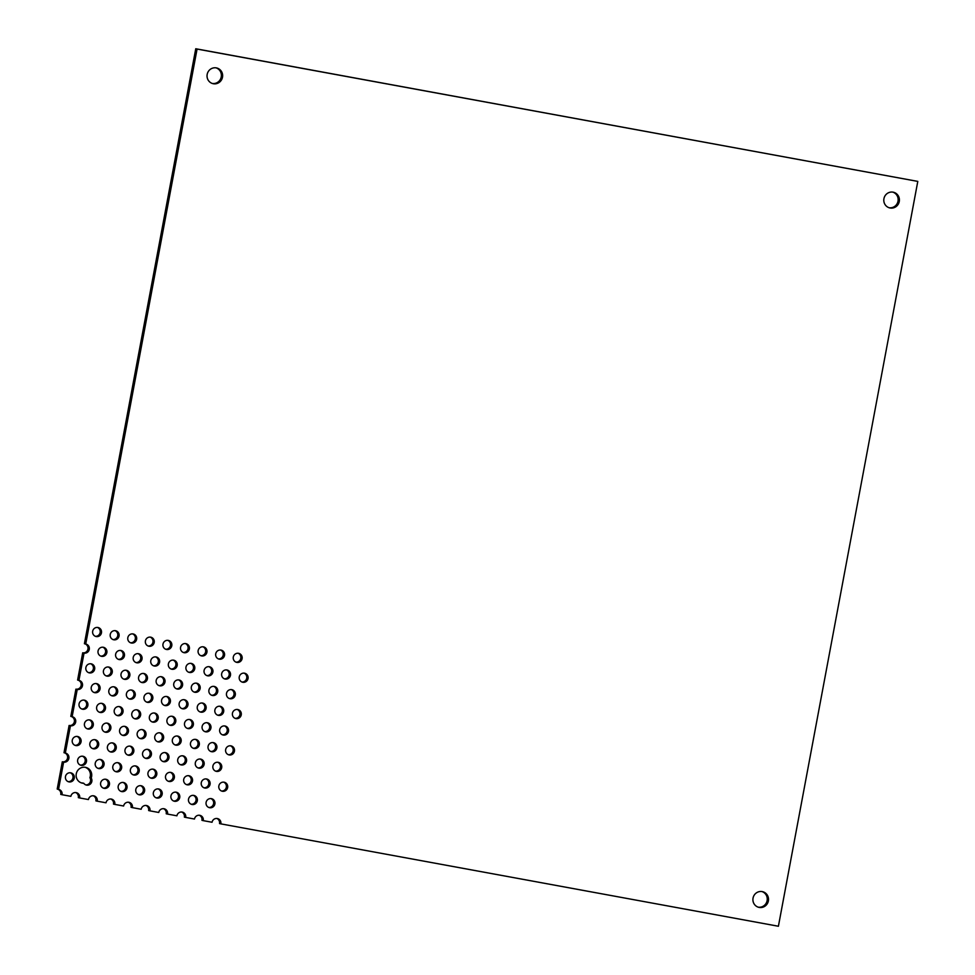<?xml version="1.0" encoding="UTF-8"?>
<svg xmlns="http://www.w3.org/2000/svg" width="975" height="975" viewBox="0 0 975 975"><rect width="100%" height="100%" fill="white"/><g stroke="black" fill="none" stroke-linecap="round" stroke-linejoin="round"><path stroke-width="1.46" d="M761.914 891.54A8.056 7.788 -76.6 0 1 758.184 907.164M768.373 900.924A8.056 7.788 -76.6 0 1 758.842 907.347A8.056 7.788 -76.6 0 1 753.041 898.109A8.056 7.788 -76.6 0 1 762.572 891.674A8.056 7.788 -76.6 0 1 768.373 900.924M81.412 782.901A8.056 7.788 -76.6 0 0 82.461 782.974L83.777 783.291A8.056 7.788 -76.6 0 1 76.269 773.833A8.056 7.788 -76.6 0 1 85.812 767.41A8.056 7.788 -76.6 0 1 91.211 778.038L89.895 777.721A4.619 4.473 -76.6 0 1 85.727 784.875M85.142 767.276A8.056 7.788 -76.6 0 1 89.895 777.721M892.807 192.112A8.056 7.788 -76.6 0 1 889.078 207.736M899.267 201.484A8.056 7.788 -76.6 0 1 889.736 207.919A8.056 7.788 -76.6 0 1 883.935 198.681A8.056 7.788 -76.6 0 1 893.478 192.246A8.056 7.788 -76.6 0 1 899.267 201.484M216.036 67.848A8.056 7.788 -76.6 0 1 212.306 83.472M222.495 77.22A8.056 7.788 -76.6 0 1 212.964 83.655A8.056 7.788 -76.6 0 1 207.175 74.405A8.056 7.788 -76.6 0 1 216.706 67.97A8.056 7.788 -76.6 0 1 222.495 77.22M70.273 772.761A4.619 4.473 -76.6 0 1 68.153 781.645M74.258 778.172A4.619 4.473 -76.6 0 1 68.798 781.852A4.619 4.473 -76.6 0 1 65.471 776.551A4.619 4.473 -76.6 0 1 70.943 772.87A4.619 4.473 -76.6 0 1 74.258 778.172M105.422 779.22A4.619 4.473 -76.6 0 1 103.301 788.105M109.419 784.619A4.619 4.473 -76.6 0 1 103.959 788.312A4.619 4.473 -76.6 0 1 100.632 783.01A4.619 4.473 -76.6 0 1 106.092 779.318A4.619 4.473 -76.6 0 1 109.419 784.619M123.008 782.438A4.619 4.473 -76.6 0 1 120.888 791.334M126.994 787.849A4.619 4.473 -76.6 0 1 121.534 791.542A4.619 4.473 -76.6 0 1 118.207 786.24A4.619 4.473 -76.6 0 1 123.679 782.547A4.619 4.473 -76.6 0 1 126.994 787.849M140.583 785.667A4.619 4.473 -76.6 0 1 138.462 794.552M144.58 791.078A4.619 4.473 -76.6 0 1 139.108 794.771A4.619 4.473 -76.6 0 1 135.793 789.47A4.619 4.473 -76.6 0 1 141.253 785.777A4.619 4.473 -76.6 0 1 144.58 791.078M158.157 788.897A4.619 4.473 -76.6 0 1 156.037 797.782M162.155 794.308A4.619 4.473 -76.6 0 1 156.695 797.989A4.619 4.473 -76.6 0 1 153.368 792.687A4.619 4.473 -76.6 0 1 158.827 789.007A4.619 4.473 -76.6 0 1 162.155 794.308M175.744 792.127A4.619 4.473 -76.6 0 1 173.623 801.011M179.729 797.538A4.619 4.473 -76.6 0 1 174.269 801.218A4.619 4.473 -76.6 0 1 170.942 795.917A4.619 4.473 -76.6 0 1 176.414 792.236A4.619 4.473 -76.6 0 1 179.729 797.538M193.318 795.356A4.619 4.473 -76.6 0 1 191.197 804.241M197.316 800.767A4.619 4.473 -76.6 0 1 191.843 804.448A4.619 4.473 -76.6 0 1 188.528 799.147A4.619 4.473 -76.6 0 1 193.988 795.454A4.619 4.473 -76.6 0 1 197.316 800.767M210.892 798.586A4.619 4.473 -76.6 0 1 208.772 807.471M214.89 803.985A4.619 4.473 -76.6 0 1 209.43 807.678A4.619 4.473 -76.6 0 1 206.103 802.376A4.619 4.473 -76.6 0 1 211.563 798.683A4.619 4.473 -76.6 0 1 214.89 803.985M82.461 756.21A4.619 4.473 -76.6 0 1 80.34 765.095M86.458 761.609A4.619 4.473 -76.6 0 1 80.986 765.302A4.619 4.473 -76.6 0 1 77.659 760A4.619 4.473 -76.6 0 1 83.131 756.307A4.619 4.473 -76.6 0 1 86.458 761.609M100.035 759.44A4.619 4.473 -76.6 0 1 97.914 768.324M104.032 764.839A4.619 4.473 -76.6 0 1 98.56 768.532A4.619 4.473 -76.6 0 1 95.245 763.23A4.619 4.473 -76.6 0 1 100.705 759.537A4.619 4.473 -76.6 0 1 104.032 764.839M117.609 762.657A4.619 4.473 -76.6 0 1 115.501 771.542M121.607 768.068A4.619 4.473 -76.6 0 1 116.147 771.761A4.619 4.473 -76.6 0 1 112.82 766.46A4.619 4.473 -76.6 0 1 118.292 762.767A4.619 4.473 -76.6 0 1 121.607 768.068M135.196 765.887A4.619 4.473 -76.6 0 1 133.075 774.772M139.193 771.298A4.619 4.473 -76.6 0 1 133.721 774.991A4.619 4.473 -76.6 0 1 130.394 769.689A4.619 4.473 -76.6 0 1 135.866 765.997A4.619 4.473 -76.6 0 1 139.193 771.298M152.77 769.117A4.619 4.473 -76.6 0 1 150.65 778.001M156.768 774.528A4.619 4.473 -76.6 0 1 151.296 778.208A4.619 4.473 -76.6 0 1 147.981 772.907A4.619 4.473 -76.6 0 1 153.441 769.226A4.619 4.473 -76.6 0 1 156.768 774.528M170.345 772.346A4.619 4.473 -76.6 0 1 168.236 781.231M174.342 777.757A4.619 4.473 -76.6 0 1 168.882 781.438A4.619 4.473 -76.6 0 1 165.555 776.137A4.619 4.473 -76.6 0 1 171.027 772.456A4.619 4.473 -76.6 0 1 174.342 777.757M77.062 736.43A4.619 4.473 -76.6 0 1 74.953 745.314M81.059 741.829A4.619 4.473 -76.6 0 1 75.599 745.522A4.619 4.473 -76.6 0 1 72.272 740.22A4.619 4.473 -76.6 0 1 77.744 736.527A4.619 4.473 -76.6 0 1 81.059 741.829M94.648 739.659A4.619 4.473 -76.6 0 1 92.528 748.544M98.646 745.058A4.619 4.473 -76.6 0 1 93.173 748.751A4.619 4.473 -76.6 0 1 89.858 743.45A4.619 4.473 -76.6 0 1 95.318 739.757A4.619 4.473 -76.6 0 1 98.646 745.058M112.222 742.877A4.619 4.473 -76.6 0 1 110.102 751.762M116.22 748.288A4.619 4.473 -76.6 0 1 110.76 751.981A4.619 4.473 -76.6 0 1 107.433 746.679A4.619 4.473 -76.6 0 1 112.893 742.987A4.619 4.473 -76.6 0 1 116.22 748.288M129.797 746.107A4.619 4.473 -76.6 0 1 127.688 754.991M133.794 751.518A4.619 4.473 -76.6 0 1 128.334 755.211A4.619 4.473 -76.6 0 1 125.007 749.897A4.619 4.473 -76.6 0 1 130.479 746.216A4.619 4.473 -76.6 0 1 133.794 751.518M147.383 749.336A4.619 4.473 -76.6 0 1 145.263 758.221M151.381 754.747A4.619 4.473 -76.6 0 1 145.909 758.428A4.619 4.473 -76.6 0 1 142.594 753.127A4.619 4.473 -76.6 0 1 148.054 749.446A4.619 4.473 -76.6 0 1 151.381 754.747M164.958 752.566A4.619 4.473 -76.6 0 1 162.837 761.451M168.955 757.977A4.619 4.473 -76.6 0 1 163.495 761.658A4.619 4.473 -76.6 0 1 160.168 756.356A4.619 4.473 -76.6 0 1 165.628 752.676A4.619 4.473 -76.6 0 1 168.955 757.977M188.492 775.673A4.619 4.473 -76.6 0 1 186.371 784.558M192.489 781.085A4.619 4.473 -76.6 0 1 187.017 784.777A4.619 4.473 -76.6 0 1 183.702 779.476A4.619 4.473 -76.6 0 1 189.162 775.783A4.619 4.473 -76.6 0 1 192.489 781.085M206.066 778.903A4.619 4.473 -76.6 0 1 203.946 787.788M210.064 784.314A4.619 4.473 -76.6 0 1 204.604 787.995A4.619 4.473 -76.6 0 1 201.277 782.693A4.619 4.473 -76.6 0 1 206.737 779.013A4.619 4.473 -76.6 0 1 210.064 784.314M223.641 782.133A4.619 4.473 -76.6 0 1 221.532 791.017M227.638 787.544A4.619 4.473 -76.6 0 1 222.178 791.225A4.619 4.473 -76.6 0 1 218.851 785.923A4.619 4.473 -76.6 0 1 224.323 782.243A4.619 4.473 -76.6 0 1 227.638 787.544M182.532 755.796A4.619 4.473 -76.6 0 1 180.424 764.68M186.53 761.195A4.619 4.473 -76.6 0 1 181.07 764.888A4.619 4.473 -76.6 0 1 177.743 759.586A4.619 4.473 -76.6 0 1 183.215 755.893A4.619 4.473 -76.6 0 1 186.53 761.195M200.119 759.025A4.619 4.473 -76.6 0 1 197.998 767.91M204.116 764.424A4.619 4.473 -76.6 0 1 198.644 768.117A4.619 4.473 -76.6 0 1 195.329 762.816A4.619 4.473 -76.6 0 1 200.789 759.123A4.619 4.473 -76.6 0 1 204.116 764.424M217.693 762.243A4.619 4.473 -76.6 0 1 215.572 771.128M221.691 767.654A4.619 4.473 -76.6 0 1 216.231 771.347A4.619 4.473 -76.6 0 1 212.903 766.045A4.619 4.473 -76.6 0 1 218.363 762.352A4.619 4.473 -76.6 0 1 221.691 767.654M89.261 719.867A4.619 4.473 -76.6 0 1 87.141 728.764M93.259 725.278A4.619 4.473 -76.6 0 1 87.787 728.971A4.619 4.473 -76.6 0 1 84.459 723.669A4.619 4.473 -76.6 0 1 89.932 719.977A4.619 4.473 -76.6 0 1 93.259 725.278M106.836 723.097A4.619 4.473 -76.6 0 1 104.715 731.981M110.833 728.508A4.619 4.473 -76.6 0 1 105.361 732.201A4.619 4.473 -76.6 0 1 102.046 726.899A4.619 4.473 -76.6 0 1 107.506 723.206A4.619 4.473 -76.6 0 1 110.833 728.508M124.41 726.326A4.619 4.473 -76.6 0 1 122.289 735.211M128.407 731.737A4.619 4.473 -76.6 0 1 122.947 735.418A4.619 4.473 -76.6 0 1 119.62 730.117A4.619 4.473 -76.6 0 1 125.093 726.436A4.619 4.473 -76.6 0 1 128.407 731.737M141.997 729.556A4.619 4.473 -76.6 0 1 139.876 738.441M145.994 734.967A4.619 4.473 -76.6 0 1 140.522 738.648A4.619 4.473 -76.6 0 1 137.195 733.346A4.619 4.473 -76.6 0 1 142.667 729.666A4.619 4.473 -76.6 0 1 145.994 734.967M159.571 732.786A4.619 4.473 -76.6 0 1 157.45 741.67M163.568 738.197A4.619 4.473 -76.6 0 1 158.096 741.878A4.619 4.473 -76.6 0 1 154.781 736.576A4.619 4.473 -76.6 0 1 160.241 732.883A4.619 4.473 -76.6 0 1 163.568 738.197M177.145 736.015A4.619 4.473 -76.6 0 1 175.025 744.9M181.143 741.414A4.619 4.473 -76.6 0 1 175.683 745.107A4.619 4.473 -76.6 0 1 172.356 739.806A4.619 4.473 -76.6 0 1 177.828 736.113A4.619 4.473 -76.6 0 1 181.143 741.414M83.862 700.087A4.619 4.473 -76.6 0 1 81.754 708.983M87.86 705.498A4.619 4.473 -76.6 0 1 82.4 709.191A4.619 4.473 -76.6 0 1 79.072 703.889A4.619 4.473 -76.6 0 1 84.545 700.196A4.619 4.473 -76.6 0 1 87.86 705.498M101.449 703.316A4.619 4.473 -76.6 0 1 99.328 712.201M105.446 708.727A4.619 4.473 -76.6 0 1 99.974 712.42A4.619 4.473 -76.6 0 1 96.659 707.119A4.619 4.473 -76.6 0 1 102.119 703.426A4.619 4.473 -76.6 0 1 105.446 708.727M119.023 706.546A4.619 4.473 -76.6 0 1 116.903 715.431M123.021 711.957A4.619 4.473 -76.6 0 1 117.561 715.638A4.619 4.473 -76.6 0 1 114.233 710.336A4.619 4.473 -76.6 0 1 119.693 706.656A4.619 4.473 -76.6 0 1 123.021 711.957M136.597 709.776A4.619 4.473 -76.6 0 1 134.489 718.66M140.595 715.187A4.619 4.473 -76.6 0 1 135.135 718.868A4.619 4.473 -76.6 0 1 131.808 713.566A4.619 4.473 -76.6 0 1 137.28 709.885A4.619 4.473 -76.6 0 1 140.595 715.187M154.184 713.005A4.619 4.473 -76.6 0 1 152.063 721.89M158.182 718.404A4.619 4.473 -76.6 0 1 152.709 722.097A4.619 4.473 -76.6 0 1 149.394 716.796A4.619 4.473 -76.6 0 1 154.854 713.103A4.619 4.473 -76.6 0 1 158.182 718.404M171.758 716.235A4.619 4.473 -76.6 0 1 169.638 725.12M175.756 721.634A4.619 4.473 -76.6 0 1 170.296 725.327A4.619 4.473 -76.6 0 1 166.969 720.025A4.619 4.473 -76.6 0 1 172.429 716.332A4.619 4.473 -76.6 0 1 175.756 721.634M195.293 739.342A4.619 4.473 -76.6 0 1 193.172 748.227M199.29 744.754A4.619 4.473 -76.6 0 1 193.818 748.434A4.619 4.473 -76.6 0 1 190.503 743.133A4.619 4.473 -76.6 0 1 195.963 739.452A4.619 4.473 -76.6 0 1 199.29 744.754M212.867 742.572A4.619 4.473 -76.6 0 1 210.746 751.457M216.864 747.983A4.619 4.473 -76.6 0 1 211.404 751.664A4.619 4.473 -76.6 0 1 208.077 746.362A4.619 4.473 -76.6 0 1 213.537 742.67A4.619 4.473 -76.6 0 1 216.864 747.983M230.441 745.802A4.619 4.473 -76.6 0 1 228.333 754.687M234.439 751.201A4.619 4.473 -76.6 0 1 228.979 754.894A4.619 4.473 -76.6 0 1 225.652 749.592A4.619 4.473 -76.6 0 1 231.124 745.899A4.619 4.473 -76.6 0 1 234.439 751.201M189.333 719.453A4.619 4.473 -76.6 0 1 187.224 728.349M193.33 724.864A4.619 4.473 -76.6 0 1 187.87 728.557A4.619 4.473 -76.6 0 1 184.543 723.255A4.619 4.473 -76.6 0 1 190.015 719.562A4.619 4.473 -76.6 0 1 193.33 724.864M206.919 722.682A4.619 4.473 -76.6 0 1 204.799 731.567M210.917 728.093A4.619 4.473 -76.6 0 1 205.445 731.786A4.619 4.473 -76.6 0 1 202.13 726.485A4.619 4.473 -76.6 0 1 207.59 722.792A4.619 4.473 -76.6 0 1 210.917 728.093M224.494 725.912A4.619 4.473 -76.6 0 1 222.373 734.797M228.491 731.323A4.619 4.473 -76.6 0 1 223.031 735.004A4.619 4.473 -76.6 0 1 219.704 729.702A4.619 4.473 -76.6 0 1 225.164 726.022A4.619 4.473 -76.6 0 1 228.491 731.323M96.05 683.536A4.619 4.473 -76.6 0 1 93.941 692.421M100.047 688.947A4.619 4.473 -76.6 0 1 94.587 692.64A4.619 4.473 -76.6 0 1 91.26 687.326A4.619 4.473 -76.6 0 1 96.732 683.646A4.619 4.473 -76.6 0 1 100.047 688.947M113.636 686.766A4.619 4.473 -76.6 0 1 111.516 695.65M117.634 692.177A4.619 4.473 -76.6 0 1 112.162 695.858A4.619 4.473 -76.6 0 1 108.847 690.556A4.619 4.473 -76.6 0 1 114.307 686.875A4.619 4.473 -76.6 0 1 117.634 692.177M131.211 689.995A4.619 4.473 -76.6 0 1 129.09 698.88M135.208 695.407A4.619 4.473 -76.6 0 1 129.748 699.087A4.619 4.473 -76.6 0 1 126.421 693.786A4.619 4.473 -76.6 0 1 131.881 690.105A4.619 4.473 -76.6 0 1 135.208 695.407M148.785 693.225A4.619 4.473 -76.6 0 1 146.677 702.11M152.782 698.624A4.619 4.473 -76.6 0 1 147.322 702.317A4.619 4.473 -76.6 0 1 143.995 697.015A4.619 4.473 -76.6 0 1 149.468 693.322A4.619 4.473 -76.6 0 1 152.782 698.624M166.372 696.455A4.619 4.473 -76.6 0 1 164.251 705.339M170.369 701.854A4.619 4.473 -76.6 0 1 164.897 705.547A4.619 4.473 -76.6 0 1 161.582 700.245A4.619 4.473 -76.6 0 1 167.042 696.552A4.619 4.473 -76.6 0 1 170.369 701.854M183.946 699.672A4.619 4.473 -76.6 0 1 181.825 708.557M187.943 705.083A4.619 4.473 -76.6 0 1 182.483 708.776A4.619 4.473 -76.6 0 1 179.156 703.475A4.619 4.473 -76.6 0 1 184.616 699.782A4.619 4.473 -76.6 0 1 187.943 705.083M90.663 663.756A4.619 4.473 -76.6 0 1 88.554 672.64M94.66 669.167A4.619 4.473 -76.6 0 1 89.2 672.848A4.619 4.473 -76.6 0 1 85.873 667.546A4.619 4.473 -76.6 0 1 91.345 663.865A4.619 4.473 -76.6 0 1 94.66 669.167M108.249 666.985A4.619 4.473 -76.6 0 1 106.129 675.87M112.247 672.397A4.619 4.473 -76.6 0 1 106.775 676.077A4.619 4.473 -76.6 0 1 103.447 670.776A4.619 4.473 -76.6 0 1 108.92 667.095A4.619 4.473 -76.6 0 1 112.247 672.397M125.824 670.215A4.619 4.473 -76.6 0 1 123.703 679.1M129.821 675.626A4.619 4.473 -76.6 0 1 124.349 679.307A4.619 4.473 -76.6 0 1 121.034 674.005A4.619 4.473 -76.6 0 1 126.494 670.325A4.619 4.473 -76.6 0 1 129.821 675.626M143.398 673.445A4.619 4.473 -76.6 0 1 141.29 682.329M147.396 678.844A4.619 4.473 -76.6 0 1 141.936 682.537A4.619 4.473 -76.6 0 1 138.608 677.235A4.619 4.473 -76.6 0 1 144.081 673.542A4.619 4.473 -76.6 0 1 147.396 678.844M160.985 676.674A4.619 4.473 -76.6 0 1 158.864 685.559M164.982 682.073A4.619 4.473 -76.6 0 1 159.51 685.766A4.619 4.473 -76.6 0 1 156.183 680.465A4.619 4.473 -76.6 0 1 161.655 676.772A4.619 4.473 -76.6 0 1 164.982 682.073M178.559 679.892A4.619 4.473 -76.6 0 1 176.438 688.777M182.557 685.303A4.619 4.473 -76.6 0 1 177.084 688.996A4.619 4.473 -76.6 0 1 173.769 683.694A4.619 4.473 -76.6 0 1 179.229 680.002A4.619 4.473 -76.6 0 1 182.557 685.303M202.093 703.012A4.619 4.473 -76.6 0 1 199.973 711.896M206.091 708.411A4.619 4.473 -76.6 0 1 200.618 712.103A4.619 4.473 -76.6 0 1 197.291 706.802A4.619 4.473 -76.6 0 1 202.763 703.109A4.619 4.473 -76.6 0 1 206.091 708.411M219.668 706.241A4.619 4.473 -76.6 0 1 217.547 715.126M223.665 711.64A4.619 4.473 -76.6 0 1 218.193 715.333A4.619 4.473 -76.6 0 1 214.878 710.032A4.619 4.473 -76.6 0 1 220.338 706.339A4.619 4.473 -76.6 0 1 223.665 711.64M237.242 709.459A4.619 4.473 -76.6 0 1 235.133 718.343M241.239 714.87A4.619 4.473 -76.6 0 1 235.779 718.563A4.619 4.473 -76.6 0 1 232.452 713.261A4.619 4.473 -76.6 0 1 237.924 709.568A4.619 4.473 -76.6 0 1 241.239 714.87M196.133 683.122A4.619 4.473 -76.6 0 1 194.025 692.006M200.131 688.533A4.619 4.473 -76.6 0 1 194.671 692.226A4.619 4.473 -76.6 0 1 191.344 686.912A4.619 4.473 -76.6 0 1 196.816 683.231A4.619 4.473 -76.6 0 1 200.131 688.533M213.72 686.351A4.619 4.473 -76.6 0 1 211.599 695.236M217.717 691.763A4.619 4.473 -76.6 0 1 212.245 695.443A4.619 4.473 -76.6 0 1 208.918 690.142A4.619 4.473 -76.6 0 1 214.39 686.461A4.619 4.473 -76.6 0 1 217.717 691.763M231.294 689.581A4.619 4.473 -76.6 0 1 229.174 698.466M235.292 694.992A4.619 4.473 -76.6 0 1 229.82 698.673A4.619 4.473 -76.6 0 1 226.505 693.371A4.619 4.473 -76.6 0 1 231.965 689.691A4.619 4.473 -76.6 0 1 235.292 694.992M102.85 647.205A4.619 4.473 -76.6 0 1 100.742 656.09M106.848 652.616A4.619 4.473 -76.6 0 1 101.388 656.297A4.619 4.473 -76.6 0 1 98.061 650.995A4.619 4.473 -76.6 0 1 103.533 647.315A4.619 4.473 -76.6 0 1 106.848 652.616M120.437 650.435A4.619 4.473 -76.6 0 1 118.316 659.319M124.434 655.834A4.619 4.473 -76.6 0 1 118.962 659.527A4.619 4.473 -76.6 0 1 115.647 654.225A4.619 4.473 -76.6 0 1 121.107 650.532A4.619 4.473 -76.6 0 1 124.434 655.834M138.011 653.664A4.619 4.473 -76.6 0 1 135.891 662.549M142.009 659.063A4.619 4.473 -76.6 0 1 136.549 662.756A4.619 4.473 -76.6 0 1 133.222 657.455A4.619 4.473 -76.6 0 1 138.682 653.762A4.619 4.473 -76.6 0 1 142.009 659.063M155.586 656.882A4.619 4.473 -76.6 0 1 153.477 665.779M159.583 662.293A4.619 4.473 -76.6 0 1 154.123 665.986A4.619 4.473 -76.6 0 1 150.796 660.684A4.619 4.473 -76.6 0 1 156.268 656.992A4.619 4.473 -76.6 0 1 159.583 662.293M173.172 660.112A4.619 4.473 -76.6 0 1 171.052 668.996M177.17 665.523A4.619 4.473 -76.6 0 1 171.697 669.216A4.619 4.473 -76.6 0 1 168.382 663.914A4.619 4.473 -76.6 0 1 173.842 660.221A4.619 4.473 -76.6 0 1 177.17 665.523M190.747 663.341A4.619 4.473 -76.6 0 1 188.626 672.226M194.744 668.753A4.619 4.473 -76.6 0 1 189.284 672.433A4.619 4.473 -76.6 0 1 185.957 667.132A4.619 4.473 -76.6 0 1 191.417 663.451A4.619 4.473 -76.6 0 1 194.744 668.753M97.463 627.425A4.619 4.473 -76.6 0 1 95.343 636.309M101.461 632.836A4.619 4.473 -76.6 0 1 96.001 636.517A4.619 4.473 -76.6 0 1 92.674 631.215A4.619 4.473 -76.6 0 1 98.146 627.534A4.619 4.473 -76.6 0 1 101.461 632.836M115.05 630.654A4.619 4.473 -76.6 0 1 112.929 639.539M119.048 636.053A4.619 4.473 -76.6 0 1 113.575 639.746A4.619 4.473 -76.6 0 1 110.248 634.445A4.619 4.473 -76.6 0 1 115.72 630.752A4.619 4.473 -76.6 0 1 119.048 636.053M132.624 633.884A4.619 4.473 -76.6 0 1 130.504 642.769M136.622 639.283A4.619 4.473 -76.6 0 1 131.15 642.976A4.619 4.473 -76.6 0 1 127.835 637.674A4.619 4.473 -76.6 0 1 133.295 633.982A4.619 4.473 -76.6 0 1 136.622 639.283M150.199 637.102A4.619 4.473 -76.6 0 1 148.078 645.998M154.196 642.513A4.619 4.473 -76.6 0 1 148.736 646.206A4.619 4.473 -76.6 0 1 145.409 640.904A4.619 4.473 -76.6 0 1 150.881 637.211A4.619 4.473 -76.6 0 1 154.196 642.513M167.785 640.331A4.619 4.473 -76.6 0 1 165.665 649.216M171.783 645.743A4.619 4.473 -76.6 0 1 166.311 649.435A4.619 4.473 -76.6 0 1 162.983 644.134A4.619 4.473 -76.6 0 1 168.456 640.441A4.619 4.473 -76.6 0 1 171.783 645.743M185.36 643.561A4.619 4.473 -76.6 0 1 183.239 652.446M189.357 648.972A4.619 4.473 -76.6 0 1 183.885 652.653A4.619 4.473 -76.6 0 1 180.57 647.351A4.619 4.473 -76.6 0 1 186.03 643.671A4.619 4.473 -76.6 0 1 189.357 648.972M208.894 666.668A4.619 4.473 -76.6 0 1 206.773 675.565M212.891 672.08A4.619 4.473 -76.6 0 1 207.419 675.773A4.619 4.473 -76.6 0 1 204.092 670.471A4.619 4.473 -76.6 0 1 209.564 666.778A4.619 4.473 -76.6 0 1 212.891 672.08M226.468 669.898A4.619 4.473 -76.6 0 1 224.348 678.783M230.466 675.309A4.619 4.473 -76.6 0 1 224.993 679.002A4.619 4.473 -76.6 0 1 221.678 673.701A4.619 4.473 -76.6 0 1 227.138 670.008A4.619 4.473 -76.6 0 1 230.466 675.309M244.043 673.128A4.619 4.473 -76.6 0 1 241.934 682.013M248.04 678.539A4.619 4.473 -76.6 0 1 242.58 682.22A4.619 4.473 -76.6 0 1 239.253 676.918A4.619 4.473 -76.6 0 1 244.725 673.237A4.619 4.473 -76.6 0 1 248.04 678.539M202.934 646.791A4.619 4.473 -76.6 0 1 200.813 655.675M206.932 652.202A4.619 4.473 -76.6 0 1 201.472 655.882A4.619 4.473 -76.6 0 1 198.144 650.581A4.619 4.473 -76.6 0 1 203.617 646.9A4.619 4.473 -76.6 0 1 206.932 652.202M220.521 650.02A4.619 4.473 -76.6 0 1 218.4 658.905M224.518 655.419A4.619 4.473 -76.6 0 1 219.046 659.112A4.619 4.473 -76.6 0 1 215.719 653.811A4.619 4.473 -76.6 0 1 221.191 650.118A4.619 4.473 -76.6 0 1 224.518 655.419M238.095 653.25A4.619 4.473 -76.6 0 1 235.974 662.135M242.092 658.649A4.619 4.473 -76.6 0 1 236.62 662.342A4.619 4.473 -76.6 0 1 233.305 657.04A4.619 4.473 -76.6 0 1 238.765 653.348A4.619 4.473 -76.6 0 1 242.092 658.649M84.849 643.829A4.619 4.473 -76.6 0 1 87.908 649.301A4.619 4.473 -76.6 0 1 82.704 652.799L77.61 680.05L78.926 680.367A4.619 4.473 -76.6 0 1 82.448 685.827A4.619 4.473 -76.6 0 1 77.232 689.459L72.126 716.698A4.619 4.473 -76.6 0 1 75.648 722.17A4.619 4.473 -76.6 0 1 70.432 725.79L65.325 753.041A4.619 4.473 -76.6 0 1 68.847 758.501A4.619 4.473 -76.6 0 1 63.631 762.121L58.537 789.372A4.619 4.473 -76.6 0 1 62.071 794.723L70.87 796.331A4.619 4.473 -76.6 0 1 76.33 792.651A4.619 4.473 -76.6 0 1 79.657 797.952L88.445 799.561A4.619 4.473 -76.6 0 1 93.905 795.868A4.619 4.473 -76.6 0 1 97.232 801.182L106.019 802.791A4.619 4.473 -76.6 0 1 111.491 799.098A4.619 4.473 -76.6 0 1 114.806 804.399L123.606 806.02A4.619 4.473 -76.6 0 1 129.066 802.328A4.619 4.473 -76.6 0 1 132.393 807.629L141.18 809.25A4.619 4.473 -76.6 0 1 146.64 805.557A4.619 4.473 -76.6 0 1 149.967 810.859L158.754 812.467A4.619 4.473 -76.6 0 1 164.227 808.787A4.619 4.473 -76.6 0 1 167.542 814.088L176.902 815.807A4.619 4.473 -76.6 0 1 182.362 812.114A4.619 4.473 -76.6 0 1 185.689 817.416L194.476 819.037A4.619 4.473 -76.6 0 1 199.948 815.344A4.619 4.473 -76.6 0 1 203.263 820.645L212.05 822.254A4.619 4.473 -76.6 0 1 217.522 818.573A4.619 4.473 -76.6 0 1 220.85 823.875L778.403 926.25L917.792 181.399L197.072 49.067L85.727 644.036A4.619 4.473 -76.6 0 1 89.249 649.496A4.619 4.473 -76.6 0 1 84.033 653.116L78.926 680.367M917.792 181.399L195.756 48.75L84.411 643.719L85.727 644.036M216.852 818.464A4.619 4.473 -76.6 0 1 219.521 823.558L220.85 823.875M199.266 815.234A4.619 4.473 -76.6 0 1 201.947 820.328L203.263 820.645M181.691 812.017A4.619 4.473 -76.6 0 1 184.36 817.099L185.689 817.416M163.544 808.677A4.619 4.473 -76.6 0 1 166.225 813.772L167.542 814.088M145.97 805.447A4.619 4.473 -76.6 0 1 148.639 810.542L149.967 810.859M128.395 802.23A4.619 4.473 -76.6 0 1 131.064 807.312L132.393 807.629M110.809 799A4.619 4.473 -76.6 0 1 113.49 804.095L114.806 804.399M93.234 795.771A4.619 4.473 -76.6 0 1 95.903 800.865L97.232 801.182M75.66 792.541A4.619 4.473 -76.6 0 1 78.329 797.635L79.657 797.952M57.647 789.165A4.619 4.473 -76.6 0 1 60.755 794.406L62.071 794.723M64.448 752.822A4.619 4.473 -76.6 0 1 67.507 758.294A4.619 4.473 -76.6 0 1 62.302 761.804L57.208 789.055L58.537 789.372M71.248 716.491A4.619 4.473 -76.6 0 1 74.307 721.963A4.619 4.473 -76.6 0 1 69.103 725.473L64.009 752.724L65.325 753.041M78.049 680.16A4.619 4.473 -76.6 0 1 81.108 685.632A4.619 4.473 -76.6 0 1 75.904 689.142L70.809 716.393L72.126 716.698M82.704 652.799L84.033 653.116M195.756 48.75L197.072 49.067M62.302 761.804L63.631 762.121M69.103 725.473L70.432 725.79M75.904 689.142L77.232 689.459M91.211 778.038A4.619 4.473 -76.6 0 1 86.373 785.082A4.619 4.473 -76.6 0 1 83.777 783.291"/></g></svg>
